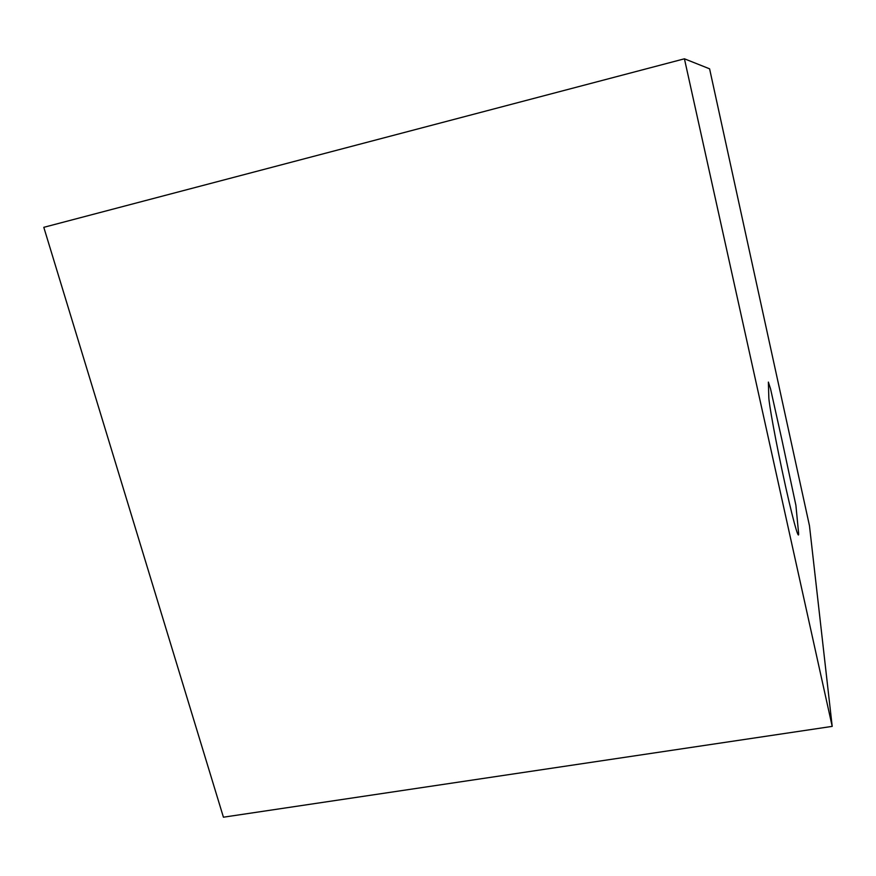 <?xml version="1.0" encoding="UTF-8"?>
<svg xmlns="http://www.w3.org/2000/svg" width="876" height="876" viewBox="0 0 876 876"><rect width="100%" height="100%" fill="white"/><g stroke="black" fill="none" stroke-linecap="round" stroke-linejoin="round"><path stroke-width="1.31" d="M781.797 439.303L770.541 388.824L768.372 382.089L768.821 397.529C768.843 402.467 774.997 438.734 785.805 487.538C795.43 530.418 799.011 539.474 798.605 533.232L795.901 505.321L781.797 439.303M684.43 58.802L709.593 68.821L809.468 525.731L832.2 726.379L223.424 817.198L43.8 227.322L684.43 58.802L832.2 726.379M798.605 533.232L797.773 534.053"/></g></svg>
